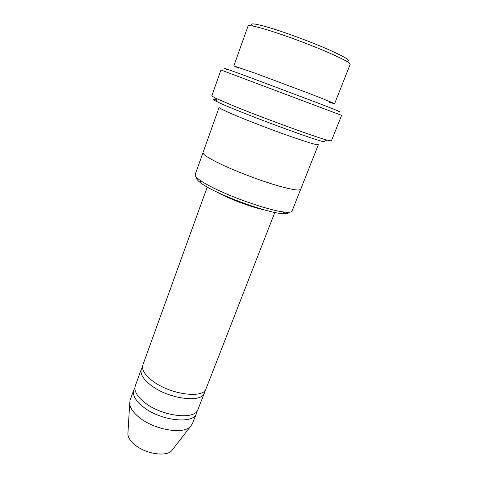 <?xml version="1.0" encoding="UTF-8"?>
<svg xmlns="http://www.w3.org/2000/svg" width="478" height="478" viewBox="0 0 478 478"><rect width="100%" height="100%" fill="white"/><g stroke="black" fill="none" stroke-linecap="round" stroke-linejoin="round"><path stroke-width="0.72" d="M204.429 392.898L197.982 409.437C195.275 420.407 161.54 416.41 144.41 402.327C136.833 396.154 133.792 390.669 135.292 385.871L141.327 369.183C139.917 373.754 143.053 379.06 150.743 385.119C168.131 398.921 201.937 403.366 204.429 392.898L204.853 390.651M142.492 367.212L141.327 369.183M288.772 212.274C288.509 213.552 286.143 213.977 281.673 213.547C264.932 212.411 214.694 193.53 201.352 183.355C197.701 180.732 196.201 178.856 196.846 177.72M329.408 102.274L334.558 103.798C334.122 103.278 325.345 99.699 308.214 93.061L254.977 73.122L233.844 65.94L238.725 68.187M233.844 65.94L248.064 25.997C248.757 24.82 256.196 26.433 270.375 30.831C286.053 35.766 307.916 43.857 324.478 50.859C341.621 58.214 350.183 62.72 350.171 64.381L334.558 103.798M252.677 25.758C248.907 22.52 255.658 23.518 272.938 28.758C289.65 33.968 313.532 42.942 329.563 50.035C345.941 57.45 351.706 61.16 346.855 61.16M300.68 189.318L292.082 211.031C291.61 212.19 289.178 212.543 284.769 212.101C271.08 210.947 234.632 198.657 213.218 187.8C207.53 184.956 203.114 182.435 199.971 180.224C196.362 177.661 194.767 175.785 195.173 174.607L203.007 152.602M274.808 212.441L206.054 388.734C203.616 399.07 169.786 394.511 152.339 380.775C144.619 374.752 141.458 369.488 142.85 364.977L207.237 187.041M134.886 388.052L133.792 390.006C132.275 394.864 135.292 400.391 142.844 406.593C159.909 420.742 193.626 424.631 196.38 413.536L196.852 411.343M133.792 390.006L130.07 400.295L129.675 403.904C130.213 408.146 133.302 412.58 138.943 417.198C153.743 429.644 182.907 434.759 190.328 426.699L192.407 423.729L196.38 413.536M127.996 432.13L127.865 434.388C128.241 437.693 130.44 441.063 134.461 444.498C144.971 453.724 165.812 457.129 171.608 450.832L173 449.045M326.94 140.084C314.781 136.822 265.23 118.783 235.582 106.737L215.68 98.259L211.79 95.97L220.932 69.985L341.609 115.347L331.374 140.92L326.94 140.084L323.51 141.751C307.814 137.819 231.561 109.163 217.161 101.772C212.447 99.448 212.172 98.803 216.343 99.842M239.036 116.889C253.776 122.977 274.91 130.996 291.377 136.744C308.489 142.653 317.488 145.294 318.372 144.667L300.704 189.264C299.348 191.098 290.128 189.449 273.046 184.311C256.638 179.232 235.911 171.255 221.678 164.563C208.844 158.433 202.624 154.424 203.025 152.548L219.103 107.359C219.085 108.177 225.73 111.356 239.036 116.889M227.092 69.513C220.095 66.633 227.14 69.071 248.225 76.815L315.749 102.19C335.753 109.874 343.353 112.928 338.549 111.362M264.782 209.997C251.631 207.356 228.03 198.484 216.397 191.809M281.673 213.547L284.769 212.101M201.352 183.355L199.971 180.224M171.608 450.832L190.328 426.699M127.865 434.388L129.675 403.904M217.161 101.772L215.68 98.259"/></g></svg>

